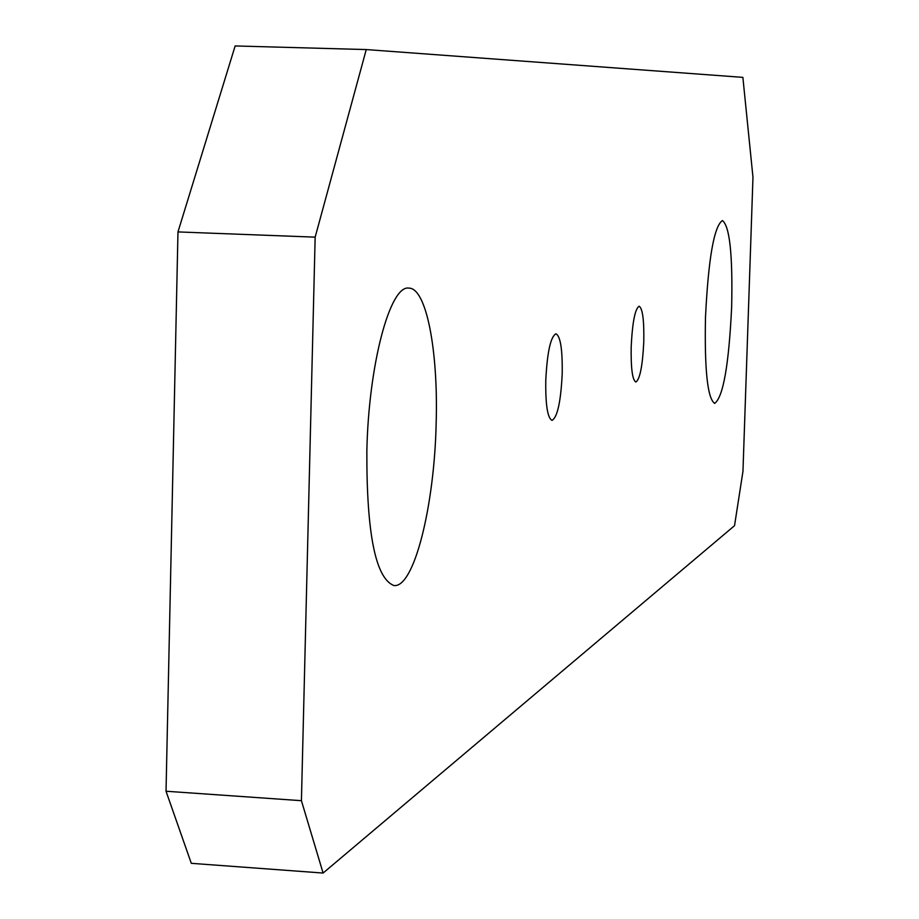 <?xml version="1.0" encoding="UTF-8"?>
<svg xmlns="http://www.w3.org/2000/svg" width="919" height="919" viewBox="0 0 919 919"><rect width="100%" height="100%" fill="white"/><g stroke="black" fill="none" stroke-linecap="round" stroke-linejoin="round"><path stroke-width="1.38" d="M631.192 346.658C630.836 368.232 632.387 380.018 635.833 382.028C639.934 379.421 642.588 365.98 643.782 341.684C644.162 320.191 642.611 308.382 639.13 306.234C635.063 308.715 632.421 322.178 631.192 346.658M545.771 380.374C545.461 404.785 547.552 418.111 552.02 420.374C557.408 417.352 560.797 401.856 562.21 373.884C562.554 349.588 560.475 336.216 555.961 333.792C550.619 336.641 547.219 352.172 545.771 380.374M436.146 423.648C434.377 506.289 414.021 588.091 393.975 585.552C375.595 578.533 366.555 533.675 366.853 450.999C368.599 364.441 390.115 284.614 408.909 288.118C426.45 287.934 438.409 351.207 436.146 423.648M731.65 306.992C728.87 364.82 723.23 396.951 714.706 403.395C707.538 398.72 704.459 370.035 705.482 317.331C708.4 258.48 714.04 226.235 722.414 220.56C729.709 226.028 732.788 254.839 731.65 306.992M630.032 69.04L742.874 77.368L752.971 177.241L742.966 471.309L734.534 525.668L323.097 873.05L301.421 800.69L315.16 237.148L366.256 49.569L630.032 69.04M366.256 49.569L235.149 45.95L177.976 231.921L166.029 791.236L191.301 863.32L323.097 873.05M166.029 791.236L301.421 800.69M177.976 231.921L315.16 237.148"/></g></svg>
